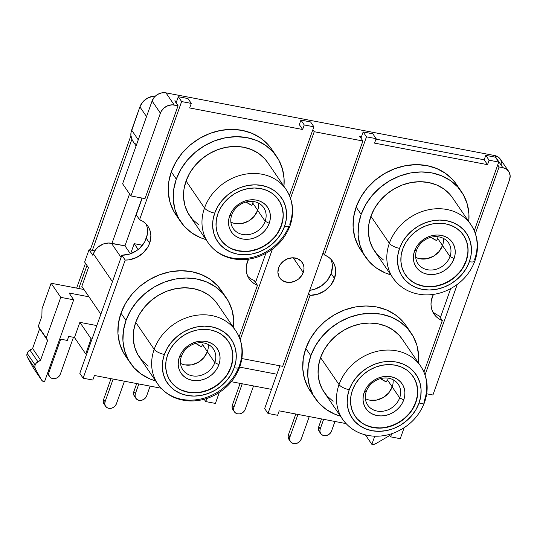 <?xml version="1.0" encoding="UTF-8"?>
<svg xmlns="http://www.w3.org/2000/svg" width="537" height="537" viewBox="0 0 537 537"><rect width="100%" height="100%" fill="white"/><g stroke="black" fill="none" stroke-linecap="round" stroke-linejoin="round"><path stroke-width="0.81" d="M303.264 272.474A13.653 11.68 -34.3 0 1 292.195 282.106A13.653 11.68 -34.3 0 1 279.67 277.824A13.653 11.68 -34.3 0 1 278.622 267.775L277.904 272.588L279.18 277.032L280.509 278.891L284.308 281.549L289.114 282.462L294.202 281.502L298.794 278.81L302.19 274.79L303.868 270.064L303.976 267.661L303.586 265.345L301.378 261.358L297.579 258.7L292.772 257.787L287.684 258.747L283.093 261.438L279.696 265.453L278.622 267.775A13.653 11.68 -34.3 0 1 289.691 258.143A13.653 11.68 -34.3 0 1 302.217 262.418A13.653 11.68 -34.3 0 1 303.264 272.474L293.229 257.787L303.264 272.474M41.571 380.055A5.685 4.867 -34.3 0 0 44.47 381.894L73.697 299.814L60.762 297.35L46.269 338.035L47.605 340.445L40.584 360.159L36.207 363.16L35.127 365.019A5.685 4.867 -34.3 0 1 37.905 361.737L29.924 350.057L32.603 348.479L40.584 360.159L32.603 348.479L39.624 328.765L47.605 340.445L38.288 326.355L46.269 338.035L60.762 297.35L51.116 283.241L42.02 308.782L41.886 316.259L38.288 326.355L47.605 340.445L40.584 360.159L37.905 361.737L29.924 350.057A5.685 4.867 145.7 0 0 27.145 353.339L35.127 365.019L34.831 367.026L35.361 368.872L41.369 379.726L42.645 381.136L44.47 381.894L73.697 299.814L69.045 293.007L88.967 296.807L69.045 293.007L73.697 299.814L60.762 297.35L51.116 283.241L83.98 289.503L81.819 286.342L83.98 289.503L51.116 283.241L42.02 308.782L41.886 316.259L38.288 326.355L39.624 328.765L32.603 348.479L28.226 351.48L27.145 353.339L26.85 355.346L27.38 357.199L35.361 368.872A5.685 4.867 -34.3 0 1 35.127 365.019L27.145 353.339A5.685 4.867 145.7 0 0 27.38 357.199L33.388 368.046L27.38 357.199L35.361 368.872L41.369 379.726L33.388 368.046A5.685 4.867 145.7 0 0 33.589 368.375L41.571 380.055A5.685 4.867 -34.3 0 1 41.369 379.726L33.388 368.046M399.548 248.376A38.684 33.086 -34.3 0 1 446.69 220.714A38.684 33.086 -34.3 0 1 469.378 261.694A8.532 2.866 19.6 0 0 474.909 260.948A8.532 2.866 -160.4 0 1 469.378 261.694L466.324 268.265L462.048 274.326L456.705 279.643L450.509 284.019L443.703 287.275L436.534 289.295L429.291 290L422.243 289.362L415.665 287.402L409.812 284.201L404.905 279.878L401.132 274.602L398.642 268.567L397.528 262.022L397.836 255.203L399.548 248.376L402.602 241.811L406.885 235.75L412.228 230.427L418.417 226.057L425.23 222.795L432.399 220.774L439.642 220.069L446.69 220.714L453.262 222.667L459.122 225.876L464.028 230.198L467.794 235.475L470.284 241.502L471.399 248.054L471.097 254.874L469.378 261.694A38.684 33.086 -34.3 0 1 422.243 289.362A38.684 33.086 -34.3 0 1 399.548 248.376A8.532 2.866 -160.4 0 1 389.352 243.261A8.532 2.866 19.6 0 0 399.548 248.376M467.747 220.734A47.216 40.382 145.7 0 0 424.794 210.679A47.216 40.382 145.7 0 0 389.352 243.261A47.216 40.382 -34.3 0 1 427.64 209.947A47.216 40.382 -34.3 0 1 470.956 224.748A47.216 40.382 -34.3 0 1 474.587 259.512A8.532 2.866 -160.4 0 1 474.909 260.948M349.225 389.714A38.684 33.086 -34.3 0 1 396.36 362.052A38.684 33.086 -34.3 0 1 419.055 403.032A8.532 2.866 19.6 0 0 424.579 402.287A8.532 2.866 -160.4 0 1 419.055 403.032L415.994 409.603L411.718 415.665L406.375 420.981L400.186 425.358L393.373 428.613L386.204 430.634L378.961 431.339L371.913 430.701L365.335 428.741L359.481 425.539L354.574 421.216L350.809 415.94L348.318 409.906L347.204 403.361L347.506 396.541L349.225 389.714L352.279 383.149L356.555 377.088L361.898 371.772L368.093 367.395L374.9 364.133L382.069 362.113L389.312 361.408L396.36 362.052L402.938 364.012L408.791 367.214L413.698 371.537L417.471 376.813L419.961 382.841L421.068 389.392L420.766 396.212L419.055 403.032A38.684 33.086 -34.3 0 1 371.913 430.701A38.684 33.086 -34.3 0 1 349.225 389.714A8.532 2.866 -160.4 0 1 339.028 384.599A8.532 2.866 19.6 0 0 349.225 389.714M417.424 362.072A47.216 40.382 145.7 0 0 374.464 352.017A47.216 40.382 145.7 0 0 339.028 384.599A47.216 40.382 -34.3 0 1 377.31 351.285A47.216 40.382 -34.3 0 1 420.625 366.086A47.216 40.382 -34.3 0 1 424.257 400.857A8.532 2.866 -160.4 0 1 424.579 402.287M214.706 213.122A38.684 33.086 -34.3 0 1 261.841 185.46A38.684 33.086 -34.3 0 1 284.536 226.439A8.532 2.866 19.6 0 0 290.067 225.694A8.532 2.866 -160.4 0 1 284.536 226.439L281.482 233.011L277.199 239.072L271.863 244.389L265.667 248.765L258.854 252.021L251.692 254.041L244.442 254.746L237.394 254.108L230.823 252.148L224.969 248.946L220.063 244.624L216.29 239.348L213.8 233.313L212.686 226.768L212.994 219.948L214.706 213.122L217.76 206.557L222.043 200.496L227.379 195.173L233.575 190.803L240.388 187.541L247.55 185.52L254.793 184.815L261.841 185.46L268.419 187.413L274.273 190.622L279.18 194.944L282.952 200.22L285.442 206.248L286.557 212.8L286.248 219.62L284.536 226.439A38.684 33.086 -34.3 0 1 237.394 254.108A38.684 33.086 -34.3 0 1 214.706 213.122A8.532 2.866 -160.4 0 1 204.51 208.007A8.532 2.866 19.6 0 0 214.706 213.122M282.905 185.48A47.216 40.382 145.7 0 0 239.945 175.424A47.216 40.382 145.7 0 0 204.51 208.007A47.216 40.382 -34.3 0 1 242.791 174.693A47.216 40.382 -34.3 0 1 286.107 189.494A47.216 40.382 -34.3 0 1 289.745 224.258A8.532 2.866 -160.4 0 1 290.067 225.694M164.376 354.46A38.684 33.086 -34.3 0 1 211.518 326.798A38.684 33.086 -34.3 0 1 234.206 367.778A8.532 2.866 19.6 0 0 239.737 367.033A8.532 2.866 -160.4 0 1 234.206 367.778L231.152 374.349L226.869 380.411L221.533 385.727L215.337 390.104L208.524 393.359L201.362 395.38L194.119 396.084L187.071 395.447L180.492 393.487L174.639 390.285L169.732 385.962L165.96 380.686L163.47 374.651L162.355 368.107L162.664 361.287L164.376 354.46L167.43 347.895L171.712 341.834L177.049 336.518L183.245 332.141L190.058 328.879L197.22 326.858L204.469 326.154L211.518 326.798L218.089 328.758L223.942 331.96L228.849 336.283L232.622 341.559L235.112 347.587L236.226 354.138L235.918 360.958L234.206 367.778A38.684 33.086 -34.3 0 1 187.071 395.447A38.684 33.086 -34.3 0 1 164.376 354.46A8.532 2.866 -160.4 0 1 154.179 349.345A8.532 2.866 19.6 0 0 164.376 354.46M232.575 326.818A47.216 40.382 145.7 0 0 189.615 316.763A47.216 40.382 145.7 0 0 154.179 349.345A47.216 40.382 -34.3 0 1 192.468 316.031A47.216 40.382 -34.3 0 1 235.783 330.832A47.216 40.382 -34.3 0 1 239.415 365.603A47.216 40.382 -34.3 0 1 201.133 398.917A47.216 40.382 -34.3 0 1 157.818 384.109A47.216 40.382 -34.3 0 1 154.179 349.345L135.727 322.341L154.179 349.345A47.216 40.382 145.7 0 0 161.019 388.123M416.611 250.148A18.486 15.815 145.7 0 0 427.459 269.742A18.486 15.815 145.7 0 0 449.986 256.518L454.067 258.565A21.903 18.735 -34.3 0 1 427.378 274.226A21.903 18.735 -34.3 0 1 414.53 251.021L416.611 250.148A18.486 15.815 -34.3 0 1 431.607 237.106A18.486 15.815 -34.3 0 1 448.563 242.905A18.486 15.815 -34.3 0 1 449.986 256.518A18.486 15.815 -34.3 0 1 434.997 269.561A18.486 15.815 -34.3 0 1 418.034 263.761A18.486 15.815 -34.3 0 1 416.611 250.148L414.53 251.021L416.262 247.302L418.685 243.872L421.706 240.865L425.217 238.388L429.07 236.542L433.131 235.394L437.232 234.998L441.219 235.36L444.945 236.468L448.261 238.28L451.033 240.73L453.168 243.717L454.577 247.134L455.208 250.839L455.04 254.699L454.067 258.565L452.335 262.284L449.912 265.714L446.891 268.728L443.381 271.198L439.528 273.044L435.473 274.192L431.365 274.588L427.378 274.226L423.653 273.118L420.343 271.306L417.564 268.856L415.43 265.869L414.02 262.452L413.389 258.747L413.564 254.887L414.53 251.021A21.903 18.735 -34.3 0 1 441.219 235.36A21.903 18.735 -34.3 0 1 454.067 258.565L449.986 256.518L442.508 245.57L449.986 256.518A18.486 15.815 145.7 0 0 439.145 236.931A18.486 15.815 145.7 0 0 416.611 250.148M366.288 391.486A18.486 15.815 145.7 0 0 377.128 411.08A18.486 15.815 145.7 0 0 399.662 397.857L403.737 399.904A21.903 18.735 -34.3 0 1 377.048 415.564A21.903 18.735 -34.3 0 1 364.2 392.359L366.288 391.486A18.486 15.815 -34.3 0 1 381.277 378.444A18.486 15.815 -34.3 0 1 398.239 384.244A18.486 15.815 -34.3 0 1 399.662 397.857A18.486 15.815 -34.3 0 1 384.667 410.899A18.486 15.815 -34.3 0 1 367.711 405.106A18.486 15.815 -34.3 0 1 366.288 391.486L364.2 392.359L365.932 388.64L368.355 385.21L371.376 382.203L374.886 379.726L378.739 377.88L382.8 376.732L386.902 376.336L390.889 376.699L394.614 377.806L397.93 379.619L400.709 382.069L402.844 385.056L404.254 388.473L404.885 392.178L404.71 396.038L403.737 399.904L402.012 403.623L399.588 407.053L396.561 410.067L393.057 412.537L389.197 414.383L385.143 415.531L381.042 415.927L377.048 415.564L373.329 414.457L370.013 412.644L367.234 410.194L365.1 407.207L363.69 403.797L363.059 400.085L363.234 396.225L364.2 392.359A21.903 18.735 -34.3 0 1 390.889 376.699A21.903 18.735 -34.3 0 1 403.737 399.904L399.662 397.857L392.178 386.909L399.662 397.857A18.486 15.815 145.7 0 0 388.815 378.27A18.486 15.815 145.7 0 0 366.288 391.486M231.769 214.894A18.486 15.815 145.7 0 0 242.617 234.488A18.486 15.815 145.7 0 0 265.144 221.264L269.225 223.311A21.903 18.735 -34.3 0 1 242.536 238.972A21.903 18.735 -34.3 0 1 229.688 215.767L231.769 214.894A18.486 15.815 -34.3 0 1 246.758 201.852A18.486 15.815 -34.3 0 1 263.721 207.651A18.486 15.815 -34.3 0 1 265.144 221.264A18.486 15.815 -34.3 0 1 250.155 234.307A18.486 15.815 -34.3 0 1 233.192 228.507A18.486 15.815 -34.3 0 1 231.769 214.894L229.688 215.767L231.413 212.048L233.837 208.618L236.864 205.611L240.368 203.134L244.228 201.288L248.282 200.14L252.383 199.744L256.377 200.106L260.096 201.214L263.412 203.026L266.191 205.476L268.325 208.463L269.735 211.88L270.366 215.585L270.192 219.445L269.225 223.311L267.493 227.03L265.07 230.46L262.049 233.474L258.539 235.944L254.686 237.79L250.625 238.938L246.523 239.334L242.536 238.972L238.811 237.864L235.495 236.052L232.716 233.602L230.581 230.615L229.171 227.205L228.54 223.493L228.715 219.633L229.688 215.767A21.903 18.735 -34.3 0 1 256.377 200.106A21.903 18.735 -34.3 0 1 269.225 223.311L265.144 221.264L257.659 210.316L265.144 221.264A18.486 15.815 145.7 0 0 254.296 201.677A18.486 15.815 145.7 0 0 231.769 214.894M181.439 356.232A18.486 15.815 145.7 0 0 192.286 375.826A18.486 15.815 145.7 0 0 214.813 362.603L218.895 364.65A21.903 18.735 -34.3 0 1 192.206 380.31A21.903 18.735 -34.3 0 1 179.358 357.105L181.439 356.232A18.486 15.815 -34.3 0 1 196.435 343.19A18.486 15.815 -34.3 0 1 213.39 348.99A18.486 15.815 -34.3 0 1 214.813 362.603A18.486 15.815 -34.3 0 1 199.824 375.645A18.486 15.815 -34.3 0 1 182.862 369.852A18.486 15.815 -34.3 0 1 181.439 356.232L179.358 357.105L181.09 353.386L183.513 349.956L186.534 346.949L190.038 344.472L193.897 342.626L197.952 341.478L202.053 341.082L206.047 341.445L209.772 342.552L213.082 344.365L215.861 346.815L217.995 349.802L219.405 353.218L220.036 356.924L219.861 360.783L218.895 364.65L217.163 368.369L214.74 371.799L211.719 374.813L208.208 377.283L204.355 379.129L200.294 380.277L196.193 380.673L192.206 380.31L188.48 379.203L185.164 377.39L182.392 374.94L180.251 371.953L178.841 368.543L178.217 364.831L178.385 360.971L179.358 357.105A21.903 18.735 -34.3 0 1 206.047 341.445A21.903 18.735 -34.3 0 1 218.895 364.65L214.813 362.603L207.336 351.654L214.813 362.603A18.486 15.815 145.7 0 0 203.973 343.015A18.486 15.815 145.7 0 0 181.439 356.232M355.011 416.061A35.153 30.072 145.7 0 0 387.264 426.975A35.153 30.072 145.7 0 0 415.705 402.186L415.866 402.428A35.153 30.072 -34.3 0 1 387.365 427.23A35.153 30.072 -34.3 0 1 355.111 416.209A35.153 30.072 -34.3 0 1 352.406 390.325L350.849 396.528L350.567 402.723L351.581 408.677L353.843 414.155L357.273 418.954L361.73 422.881L367.053 425.794L373.027 427.573L379.431 428.15L386.016 427.512L392.527 425.673L398.723 422.713L404.348 418.739L409.201 413.906L413.094 408.395L415.866 402.428L417.424 396.225L417.705 390.03L416.692 384.076L414.43 378.598L411 373.799L406.543 369.872L401.22 366.959L395.245 365.18L388.842 364.596L382.257 365.241L375.746 367.073L369.557 370.04L363.925 374.014L359.072 378.847L355.185 384.351L352.406 390.325A35.153 30.072 -34.3 0 1 380.908 365.516A35.153 30.072 -34.3 0 1 413.161 376.544A35.153 30.072 -34.3 0 1 415.866 402.428L415.705 402.186A35.153 30.072 145.7 0 0 413.06 376.39M405.341 274.722A35.153 30.072 145.7 0 0 437.588 285.637A35.153 30.072 145.7 0 0 466.029 260.848L466.197 261.089A35.153 30.072 -34.3 0 1 437.689 285.892A35.153 30.072 -34.3 0 1 405.442 274.87A35.153 30.072 -34.3 0 1 402.737 248.987L401.179 255.189L400.897 261.385L401.911 267.339L404.173 272.816L407.603 277.616L412.06 281.542L417.383 284.449L423.357 286.234L429.761 286.812L436.346 286.174L442.857 284.335L449.046 281.375L454.678 277.401L459.531 272.568L463.418 267.057L466.197 261.089L467.754 254.887L468.036 248.691L467.022 242.737L464.76 237.26L461.33 232.461L456.873 228.534L451.55 225.621L445.576 223.842L439.172 223.258L432.587 223.902L426.069 225.735L419.88 228.702L414.255 232.675L409.402 237.508L405.509 243.013L402.737 248.987A35.153 30.072 -34.3 0 1 431.238 224.177A35.153 30.072 -34.3 0 1 463.491 235.199A35.153 30.072 -34.3 0 1 466.197 261.089L466.029 260.848A35.153 30.072 145.7 0 0 463.391 235.052M170.169 380.807A35.153 30.072 145.7 0 0 202.415 391.721A35.153 30.072 145.7 0 0 230.856 366.932L231.024 367.174A35.153 30.072 -34.3 0 1 202.516 391.976A35.153 30.072 -34.3 0 1 170.269 380.955A35.153 30.072 -34.3 0 1 167.557 355.071L166 361.273L165.725 367.469L166.739 373.423L169.001 378.9L172.424 383.7L176.888 387.627L182.204 390.54L188.185 392.319L194.589 392.896L201.174 392.258L207.685 390.419L213.874 387.459L219.505 383.485L224.359 378.652L228.245 373.141L231.024 367.174L232.581 360.971L232.857 354.776L231.85 348.822L229.581 343.344L226.158 338.545L221.7 334.618L216.377 331.705L210.397 329.926L203.993 329.342L197.408 329.987L190.897 331.819L184.708 334.786L179.076 338.76L174.23 343.593L170.336 349.097L167.557 355.071A35.153 30.072 -34.3 0 1 196.065 330.262A35.153 30.072 -34.3 0 1 228.319 341.29A35.153 30.072 -34.3 0 1 231.024 367.174L230.856 366.932A35.153 30.072 145.7 0 0 228.212 341.136M220.492 239.468A35.153 30.072 145.7 0 0 252.746 250.383A35.153 30.072 145.7 0 0 281.187 225.594L281.354 225.835A35.153 30.072 -34.3 0 1 252.846 250.638A35.153 30.072 -34.3 0 1 220.593 239.616A35.153 30.072 -34.3 0 1 217.888 213.733L216.33 219.935L216.055 226.131L217.062 232.085L219.331 237.562L222.754 242.362L227.211 246.288L232.534 249.195L238.515 250.98L244.919 251.558L251.504 250.92L258.015 249.081L264.204 246.121L269.836 242.147L274.689 237.314L278.575 231.803L281.354 225.835L282.912 219.633L283.187 213.437L282.173 207.483L279.911 202.006L276.488 197.207L272.024 193.28L266.708 190.367L260.727 188.588L254.323 188.004L247.738 188.648L241.227 190.481L235.038 193.448L229.406 197.421L224.553 202.254L220.667 207.759L217.888 213.733A35.153 30.072 -34.3 0 1 246.396 188.923A35.153 30.072 -34.3 0 1 278.643 199.945A35.153 30.072 -34.3 0 1 281.354 225.835L281.187 225.594A35.153 30.072 145.7 0 0 278.542 199.798M387.352 379.78L392.191 386.862L387.352 379.78L386.338 381.955L387.352 379.78M437.682 238.441L442.522 245.523L437.682 238.441L438.158 236.77L436.668 240.616L437.682 238.441M202.509 344.526L207.349 351.607L202.509 344.526L201.496 346.701L202.509 344.526M252.84 203.187L257.679 210.269L252.84 203.187L253.31 201.516L251.826 205.362L252.84 203.187M333.094 401.32L327.107 396.038L322.502 389.6L319.468 382.237L318.105 374.242L318.481 365.919L320.569 357.595A47.216 40.382 145.7 0 0 324.207 392.359L342.66 419.363C349.936 429.479 360.132 435.071 373.262 436.125C380.169 436.554 386.982 435.514 393.708 433.017C408.704 427.016 419.001 416.759 424.599 402.247C429.029 389.15 427.707 377.095 420.625 366.086L402.173 339.082A47.216 40.382 145.7 0 0 358.857 324.274A47.216 40.382 145.7 0 0 320.569 357.595L339.028 384.599L320.569 357.595L324.301 349.574L329.523 342.176L336.041 335.685L343.606 330.349L351.916 326.368L360.663 323.898L369.51 323.039L378.108 323.824L386.137 326.214L393.279 330.121L399.273 335.397L402.273 339.236M383.425 259.975L377.437 254.699L372.832 248.262L369.792 240.898L368.436 232.904L368.812 224.58L370.899 216.25A47.216 40.382 145.7 0 0 374.537 251.021L392.99 278.025C400.26 288.141 410.463 293.732 423.592 294.786C430.493 295.216 437.313 294.175 444.039 291.678C459.034 285.677 469.331 275.421 474.923 260.908C479.36 247.812 478.037 235.756 470.956 224.748L452.496 197.744A47.216 40.382 145.7 0 0 409.187 182.936A47.216 40.382 145.7 0 0 370.899 216.25L389.352 243.261L370.899 216.25L374.631 208.235L379.854 200.838L386.372 194.347L393.93 189.011L402.247 185.03L410.993 182.56L419.833 181.701L428.439 182.486L436.46 184.876L443.609 188.782L449.597 194.058L452.604 197.898M148.252 366.066L142.265 360.783L137.66 354.346L134.619 346.983L133.263 338.988L133.632 330.664L135.727 322.341A47.216 40.382 145.7 0 0 139.358 357.105L157.818 384.109C165.087 394.225 175.29 399.817 188.42 400.871C195.32 401.3 202.134 400.26 208.866 397.763C223.862 391.762 234.159 381.505 239.75 366.993C244.187 353.896 242.858 341.841 235.783 330.832L217.324 303.828A47.216 40.382 145.7 0 0 174.008 289.02A47.216 40.382 145.7 0 0 135.727 322.341L139.459 314.32L144.681 306.922L151.199 300.431L158.757 295.095L167.074 291.114L175.821 288.651L184.661 287.785L193.26 288.57L201.288 290.96L208.437 294.867L214.424 300.143L217.431 303.982M288.866 226.54A47.216 40.382 -34.3 0 1 250.229 257.841A47.216 40.382 -34.3 0 1 208.141 242.771C215.418 252.887 225.621 258.478 238.75 259.532C245.651 259.962 252.464 258.921 259.19 256.424C274.185 250.423 284.482 240.167 290.081 225.654C294.511 212.558 293.189 200.502 286.107 189.494L267.654 162.489A47.216 40.382 145.7 0 0 224.338 147.682A47.216 40.382 145.7 0 0 186.057 180.996L204.51 208.007L186.057 180.996L189.783 172.981L195.005 165.584L201.523 159.093L209.088 153.757L217.398 149.776L226.144 147.306L234.991 146.447L243.59 147.232L251.618 149.622L258.767 153.528L264.754 158.804L267.762 162.644M411.094 332.987L406.106 325.684A58.023 49.632 145.7 0 0 352.876 307.493A58.023 49.632 145.7 0 0 305.828 348.432L310.816 355.729A58.023 49.632 -34.3 0 1 357.864 314.789A58.023 49.632 -34.3 0 1 411.094 332.987A58.023 49.632 -34.3 0 1 418.444 362.898L418.591 355.246L416.92 345.419L413.188 336.377L407.529 328.456L400.172 321.972L391.386 317.172L381.525 314.232L370.953 313.272L360.085 314.326L349.339 317.36L339.122 322.247L329.825 328.812L321.817 336.786L315.4 345.875L310.816 355.729L305.828 348.432L310.413 338.579L316.83 329.49L324.838 321.509L334.135 314.95L344.351 310.064L355.098 307.03L365.966 305.976L376.538 306.936L386.398 309.869L395.178 314.675L402.542 321.16L406.234 325.872M461.424 191.642L456.437 184.345A58.023 49.632 145.7 0 0 403.206 166.155A58.023 49.632 145.7 0 0 356.159 207.094L361.146 214.391A58.023 49.632 -34.3 0 1 408.194 173.451A58.023 49.632 -34.3 0 1 461.424 191.642A58.023 49.632 -34.3 0 1 468.774 221.559L468.922 213.907L467.25 204.08L463.512 195.038L457.86 187.118L450.496 180.633L441.716 175.834L431.849 172.894L421.283 171.934L410.416 172.988L399.662 176.022L389.446 180.909L380.156 187.473L372.148 195.448L365.731 204.537L361.146 214.391L356.159 207.094L360.736 197.24L367.16 188.151L375.168 180.17L384.458 173.612L394.675 168.719L405.428 165.691L416.296 164.637L426.861 165.591L436.729 168.531L445.509 173.337L452.872 179.821L456.564 184.533M226.252 297.733L221.264 290.43A58.023 49.632 145.7 0 0 168.034 272.239A58.023 49.632 145.7 0 0 120.986 313.178L125.973 320.475A58.023 49.632 -34.3 0 1 173.021 279.535A58.023 49.632 -34.3 0 1 226.252 297.733A58.023 49.632 -34.3 0 1 233.602 327.644L233.743 319.992L232.078 310.164L228.339 301.123L222.687 293.202L215.324 286.718L206.544 281.918L196.676 278.978L186.111 278.018L175.237 279.072L164.49 282.106L154.273 286.993L144.983 293.558L136.975 301.532L130.551 310.621L125.973 320.475L120.986 313.178L125.564 303.324L131.988 294.236L139.996 286.255L149.286 279.696L159.502 274.81L170.249 271.776L181.117 270.722L191.689 271.682L201.556 274.615L210.336 279.421L217.7 285.906L221.392 290.618M276.575 156.388L271.588 149.091A58.023 49.632 145.7 0 0 218.358 130.9A58.023 49.632 145.7 0 0 171.31 171.84L176.297 179.136A58.023 49.632 -34.3 0 1 223.345 138.197A58.023 49.632 -34.3 0 1 276.575 156.388A58.023 49.632 -34.3 0 1 283.932 186.305L284.073 178.653L282.402 168.826L278.669 159.784L273.011 151.864L265.654 145.379L256.874 140.58L247.007 137.64L236.434 136.68L225.567 137.734L214.82 140.768L204.604 145.655L195.314 152.219L187.299 160.194L180.882 169.283L176.297 179.136L171.31 171.84L175.894 161.986L182.312 152.897L190.326 144.916L199.616 138.358L209.833 133.465L220.579 130.437L231.447 129.383L242.019 130.343L251.887 133.277L260.667 138.083L268.023 144.567L271.715 149.279M330.973 259.445L332.014 262.774L332.403 266.305L331.161 273.561L334.491 278.428L335.726 271.172L335.343 267.641L334.296 264.311L332.625 261.291L330.369 258.673L327.61 256.538L324.422 254.947L366.482 136.828L376.135 138.667L374.551 143.111L487.515 164.658L489.093 160.214L498.745 162.053L495.423 157.187L485.77 155.347L489.093 160.214L485.77 155.347L484.186 159.791L487.515 164.658L484.186 159.791L375.967 139.15L484.186 159.791L485.77 155.347L495.423 157.187L498.745 162.053L474.285 230.756L498.745 162.053L489.093 160.214L487.515 164.658L374.551 143.111L376.135 138.667L366.482 136.828L324.422 254.947L323.052 252.94L324.422 254.947A23.098 19.762 -34.3 0 1 332.712 261.418A23.098 19.762 -34.3 0 1 334.491 278.428L331.161 273.561A23.098 19.762 145.7 0 0 330.832 259.129M147.266 234.689L144.735 241.811L139.868 248.034L136.734 250.564L129.551 254.082L121.872 255.209L125.195 260.076L83.134 378.196L125.195 260.076A23.098 19.762 -34.3 0 0 149.642 243.174L148.058 246.678L143.191 252.9L136.586 257.465L129.041 259.827L125.195 260.076L121.872 255.209A23.098 19.762 145.7 0 0 146.319 238.307L149.642 243.174L150.884 235.918L150.494 232.387L149.454 229.057L147.776 226.037L145.527 223.419L142.761 221.284L139.573 219.693L181.634 101.574L191.293 103.413L189.675 107.957L302.633 129.504L299.31 124.638L300.928 120.093L304.251 124.96L313.903 126.799L310.581 121.933L300.928 120.093L310.581 121.933L313.903 126.799L289.436 195.502L313.903 126.799L304.251 124.96L302.633 129.504L189.675 107.957L191.293 103.413L181.634 101.574L139.573 219.693L136.25 214.827L142.211 198.093L136.25 214.827L139.573 219.693A23.098 19.762 -34.3 0 1 147.863 226.164A23.098 19.762 -34.3 0 1 149.642 243.174L146.319 238.307A23.098 19.762 145.7 0 0 145.99 223.882M230.856 222.076A18.486 15.815 145.7 0 0 257.659 210.316A18.486 15.815 145.7 0 0 258.572 203.134M180.533 363.415A18.486 15.815 145.7 0 0 207.336 351.654A18.486 15.815 145.7 0 0 208.242 344.472M415.705 257.33A18.486 15.815 145.7 0 0 442.508 245.57A18.486 15.815 145.7 0 0 443.421 238.388M365.375 398.669A18.486 15.815 145.7 0 0 392.178 386.909A18.486 15.815 145.7 0 0 393.091 379.726M68.729 336.39L74.475 337.491L85.719 353.937L86.652 354.118L85.719 353.937L91.109 338.793L92.049 338.975L91.109 338.793L85.719 353.937L74.475 337.491L68.729 336.39L67.286 340.431L59.748 338.995L67.286 340.431L68.729 336.39M231.36 381.713L271.5 389.372L231.36 381.713M130.605 253.726L134.19 243.664L142.439 245.234L134.19 243.664L138.177 249.497L134.19 243.664L130.605 253.726M508.68 171.37A11.378 9.733 -34.3 0 1 509.559 179.747L510.15 175.733L509.089 172.035L506.539 169.209L502.88 167.692A11.378 9.733 -34.3 0 1 508.68 171.37L500.37 159.207A11.378 9.733 145.7 0 0 494.57 155.529L502.88 167.692L499.081 166.967L497.712 164.966L499.081 166.967L475.379 233.541L499.081 166.967L502.88 167.692L494.57 155.529L165.953 92.854L174.27 105.017L165.953 92.854A11.378 9.733 145.7 0 0 152.092 100.99L160.402 113.159A11.378 9.733 -34.3 0 1 174.27 105.017L178.069 105.742L144.997 198.623L130.927 195.945L160.402 113.159L161.301 111.226L164.134 107.877L167.96 105.635L172.196 104.829L178.069 105.742L144.997 198.623L130.927 195.945L122.611 183.775L130.927 195.945L160.402 113.159L152.092 100.99L122.611 183.775L152.092 100.99L154.247 97.278L155.817 95.714L157.643 94.425L161.751 92.874L165.953 92.854L494.57 155.529L498.222 157.046L500.39 159.241M500.779 159.872L501.84 163.57L501.746 165.577M96.814 325.576L79.872 322.348L91.109 338.793L79.872 322.348L74.475 337.491L79.872 322.348L96.814 325.576M239.703 367.133L276.891 374.229L239.703 367.133M100.862 314.212L88.967 296.807L100.862 314.212M282.677 366.335L241.872 358.548L282.677 366.335L362.911 140.996L282.677 366.335M432.916 394.99L426.714 393.802L432.916 394.99L509.559 179.747L432.916 394.99M334.491 278.428L330.732 285.207L324.905 290.685L317.723 294.202L310.044 295.33L267.983 413.45L277.636 415.289L279.213 410.845L346.029 423.592L279.213 410.845L277.636 415.289L267.983 413.45L264.654 408.583L267.983 413.45L310.044 295.33L308.674 293.323L310.044 295.33A23.098 19.762 -34.3 0 0 334.491 278.428M391.701 433.721L390.594 436.836L400.246 438.675L404.139 427.747L400.246 438.675L390.594 436.836L389.016 434.52L390.594 436.836L391.701 433.721M423.955 372.094L442.307 320.555L439.125 318.965L436.359 316.823L434.111 314.212L432.433 311.192L431.386 307.862L431.003 304.331L431.292 300.693L433.386 294.404A23.098 19.762 -34.3 0 0 434.024 314.085A23.098 19.762 -34.3 0 0 442.307 320.555L438.984 315.689L442.307 320.555L423.955 372.094M363.307 253.336L358.535 246.429L354.796 237.381L353.124 227.554L353.588 217.331L356.159 207.094A58.023 49.632 145.7 0 0 360.622 249.819L365.61 257.116A58.023 49.632 -34.3 0 1 361.146 214.391L358.575 224.627L358.112 234.857L359.783 244.677L363.522 253.726L369.174 261.64L376.538 268.124L385.318 272.93L390.808 274.837A58.023 49.632 -34.3 0 1 365.61 257.116M312.977 394.675L308.204 387.768L304.466 378.719L302.801 368.899L303.257 358.669L305.828 348.432A58.023 49.632 145.7 0 0 310.292 391.158L315.279 398.454A58.023 49.632 -34.3 0 1 310.816 355.729L308.245 365.966L307.788 376.195L309.46 386.022L313.192 395.064L318.85 402.978L326.207 409.463L334.987 414.269L340.485 416.175A58.023 49.632 -34.3 0 1 315.279 398.454M83.134 378.196L92.787 380.035L94.405 375.491L161.06 388.204L94.405 375.491L92.787 380.035L83.134 378.196L79.812 373.329L83.134 378.196M206.859 398.467L205.752 401.582L215.404 403.421L219.297 392.493L215.404 403.421L205.752 401.582L204.167 399.266L205.752 401.582L206.859 398.467M239.113 336.84L257.465 285.301L254.276 283.711L251.517 281.576L249.262 278.958L247.591 275.937L246.543 272.608L246.161 269.077L246.443 265.446L248.544 259.149A23.098 19.762 -34.3 0 0 249.175 278.831A23.098 19.762 -34.3 0 0 257.465 285.301L254.135 280.435L257.465 285.301L239.113 336.84M178.465 218.082L173.686 211.175L169.954 202.127L168.282 192.3L168.739 182.077L171.31 171.84A58.023 49.632 145.7 0 0 175.78 214.565L180.768 221.862A58.023 49.632 -34.3 0 1 176.297 179.136L173.726 189.373L173.27 199.603L174.941 209.423L178.673 218.472L184.332 226.386L191.689 232.87L200.476 237.676L205.966 239.583A58.023 49.632 -34.3 0 1 180.768 221.862M128.135 359.421L123.356 352.514L119.623 343.465L117.952 333.645L118.415 323.415L120.986 313.178A58.023 49.632 145.7 0 0 125.45 355.903L130.437 363.2A58.023 49.632 -34.3 0 1 125.973 320.475L123.403 330.711L122.939 340.941L124.611 350.768L128.343 359.81L134.002 367.724L141.365 374.208L150.145 379.015L155.636 380.921A58.023 49.632 -34.3 0 1 130.437 363.2M81.819 286.342L88.464 267.668L81.819 286.342M92.854 255.35L94.559 251.323L96.197 249.007L98.237 246.973L103.211 244.053L108.722 243.013L124.973 245.839L141.99 198.052L124.973 245.839L111.414 243.254A14.788 12.653 145.7 0 0 93.391 253.833L112.434 281.703L93.391 253.833L92.854 255.35L89.028 249.752L84.645 262.069L88.464 267.668L84.645 262.069L89.028 249.752L94.841 250.86L89.028 249.752L92.854 255.35M130.404 253.793L124.973 245.839L130.404 253.793M121.087 257.411L111.414 243.254L121.087 257.411M450.697 288.651L440.353 317.696L450.697 288.651M265.849 253.397L255.511 282.442L265.849 253.397M240.2 339.626L272.393 249.222L240.2 339.626M290.53 198.287L314.239 131.713L362.911 140.996L359.589 136.13L361.542 136.505L360.958 138.137L361.542 136.505L359.589 136.13L362.911 140.996L314.239 131.713L290.53 198.287M425.049 374.88L457.242 284.476L425.049 374.88M312.87 129.712L314.239 131.713L312.87 129.712M178.069 105.742L174.74 100.882L176.693 101.251L176.109 102.882L176.693 101.251L174.74 100.882L178.069 105.742M83.98 289.503L88.967 296.807L83.98 289.503M331.161 273.561L327.402 280.341L321.582 285.818L314.393 289.336L309.742 290.316A23.098 19.762 145.7 0 0 331.161 273.561M187.963 98.546L178.311 96.707L176.693 101.251L178.311 96.707L181.634 101.574L178.311 96.707L187.963 98.546L191.293 103.413L187.963 98.546M300.928 120.093L299.31 124.638L302.633 129.504L304.251 124.96L300.928 120.093M247.725 276.253A23.098 19.762 145.7 0 0 254.135 280.435M121.872 255.209L79.812 373.329L121.872 255.209M279.891 365.804L264.654 408.583L279.891 365.804M366.482 136.828L363.16 131.961L361.542 136.505L363.16 131.961L366.482 136.828M376.135 138.667L372.812 133.8L363.16 131.961L372.812 133.8L376.135 138.667M432.574 311.507A23.098 19.762 145.7 0 0 438.984 315.689M132.236 140.144L130.853 135.337L130.974 132.726L139.895 106.897L131.625 130.122L138.264 139.828L131.625 130.122A14.788 12.653 145.7 0 0 132.767 141.009L136.103 145.889M139.895 106.897L146.534 116.61L139.895 106.897A14.788 12.653 145.7 0 1 155.408 96.076L152.454 96.345L147.111 98.365L142.701 102.07L139.895 106.897M135.552 143.815L136.606 144.473M198.583 224.721L192.588 219.445L187.99 213.008L184.95 205.644L183.587 197.65L183.963 189.326L186.057 180.996A47.216 40.382 145.7 0 0 189.689 215.767L208.141 242.771A47.216 40.382 -34.3 0 1 204.51 208.007A47.216 40.382 145.7 0 0 211.35 246.785M392.99 278.025A47.216 40.382 -34.3 0 1 389.352 243.261A47.216 40.382 145.7 0 0 396.192 282.039M342.66 419.363A47.216 40.382 -34.3 0 1 339.028 384.599A47.216 40.382 145.7 0 0 345.868 423.378M235.132 223.54L241.965 223.506L248.644 220.982L254.155 216.351L257.659 210.316M184.802 364.878L191.635 364.845L198.314 362.321L203.825 357.689L207.336 351.654M419.981 258.787L426.808 258.76L433.487 256.236L439.004 251.605L442.508 245.57M369.651 400.132L376.477 400.099L383.163 397.575L388.674 392.943L392.178 386.909M278.408 231.561L281.187 225.594L282.744 219.391M283.019 213.196L282.012 207.242L279.743 201.758M222.587 242.113L227.05 246.047M232.367 248.953L238.347 250.732L244.751 251.316M251.336 250.678L257.847 248.839L264.036 245.879L269.668 241.905L274.521 237.065M228.077 372.9L230.856 366.932L232.414 360.73M232.696 354.534L231.682 348.58L229.42 343.096M172.263 383.452L176.72 387.385M182.043 390.292L188.017 392.07L194.421 392.654M201.006 392.017L207.517 390.177L213.706 387.217L219.338 383.243L224.191 378.41M463.256 266.815L466.029 260.848L467.586 254.645M467.868 248.443L466.854 242.496L464.592 237.012M407.435 277.367L411.892 281.301M417.215 284.207L423.19 285.986L429.593 286.57M436.178 285.932L442.689 284.093L448.885 281.133L454.51 277.159L459.363 272.319M412.926 408.154L415.705 402.186L417.262 395.984M417.538 389.788L416.524 383.834L414.262 378.35M357.105 418.706L361.562 422.639M366.885 425.546L372.859 427.324L379.27 427.908M385.848 427.271L392.366 425.432L398.555 422.471L404.186 418.498L409.033 413.665M239.415 365.603A8.532 2.866 -160.4 0 1 239.737 367.033M246.067 202.019A17.063 5.732 19.6 0 0 251.826 205.362L246.067 202.019M430.916 237.273A17.063 5.732 19.6 0 0 436.668 240.616L430.916 237.273M195.737 343.358A17.063 5.732 19.6 0 0 201.496 346.701L195.737 343.358M380.585 378.612A17.063 5.732 19.6 0 0 386.338 381.955L380.585 378.612M131.86 139.412L92.344 250.383L131.86 139.412M86.974 265.479L78.771 288.51L86.974 265.479M60.728 339.183L49.055 371.96L48.37 370.953L49.055 371.96L48.733 374.161L49.31 376.202L50.72 377.753L52.727 378.585L55.043 378.578L57.298 377.726L59.164 376.155L60.352 374.114A6.256 5.35 -34.3 0 1 55.277 378.525A6.256 5.35 -34.3 0 1 49.538 376.565A6.256 5.35 -34.3 0 1 49.055 371.96L60.728 339.183M76.637 288.107L85.477 263.291L76.637 288.107M90.216 249.98L130.887 135.754L90.216 249.98M48.088 374.437L47.518 373.349A6.256 5.35 145.7 0 0 48.041 374.376L49.538 376.565M60.352 374.114L73.462 337.296L60.352 374.114M111.958 243.362L129.558 193.938L111.958 243.362M234.387 411.819A6.256 5.35 -34.3 0 0 240.126 413.779A6.256 5.35 -34.3 0 0 245.201 409.369L244.013 411.409L242.147 412.98L239.885 413.832L237.576 413.839L235.562 413.007L234.159 411.456L233.575 409.416L233.904 407.214L242.241 383.787L233.904 407.214L232.407 405.019L240.113 383.384L232.407 405.019A6.256 5.35 145.7 0 0 232.89 409.63L234.387 411.819A6.256 5.35 -34.3 0 1 233.904 407.214L232.407 405.019L232.078 407.227L232.93 409.691M245.201 409.369L253.538 385.942L245.201 409.369M135.848 398.313A6.256 5.35 -34.3 0 0 141.587 400.28A6.256 5.35 -34.3 0 0 146.661 395.863L150.132 386.123L146.661 395.863L145.473 397.904L143.607 399.474L141.352 400.327L139.036 400.34L137.029 399.501L135.626 397.951L135.042 395.917L135.364 393.708L138.835 383.968L135.364 393.708L133.867 391.52L136.707 383.559L133.867 391.52L135.364 393.708A6.256 5.35 -34.3 0 0 135.848 398.313L134.351 396.125A6.256 5.35 145.7 0 1 133.867 391.52L133.545 393.728L134.398 396.192M320.696 433.567A6.256 5.35 -34.3 0 0 326.436 435.534A6.256 5.35 -34.3 0 0 331.51 431.117L334.94 421.478L331.51 431.117L330.322 433.158L328.456 434.728L326.194 435.581L323.885 435.594L321.871 434.755L320.468 433.205L319.884 431.171L320.213 428.962L323.643 419.323L320.213 428.962L318.716 426.774L321.515 418.914L318.716 426.774A6.256 5.35 145.7 0 0 319.2 431.379L320.696 433.567A6.256 5.35 -34.3 0 1 320.213 428.962L318.716 426.774L318.387 428.982L319.24 431.446M105.581 406.294A6.256 5.35 -34.3 0 0 111.32 408.261A6.256 5.35 -34.3 0 0 116.395 403.844L124.45 381.223L116.395 403.844L115.207 405.885L113.341 407.455L111.078 408.308L108.769 408.321L106.756 407.482L105.353 405.932L104.769 403.898L105.098 401.689L113.153 379.068L105.098 401.689L103.601 399.501A6.256 5.35 145.7 0 0 104.084 404.106L105.581 406.294A6.256 5.35 -34.3 0 1 105.098 401.689L103.601 399.501L111.018 378.659L103.601 399.501L103.272 401.703L104.124 404.166M290.423 441.548A6.256 5.35 -34.3 0 0 296.162 443.515A6.256 5.35 -34.3 0 0 301.237 439.098L309.258 416.578L301.237 439.098L300.049 441.139L298.183 442.71L295.927 443.562L293.611 443.575L291.604 442.736L290.195 441.186L289.618 439.152L289.94 436.943L297.961 414.423L289.94 436.943L288.443 434.755L295.827 414.014L288.443 434.755A6.256 5.35 145.7 0 0 288.926 439.36L290.423 441.548A6.256 5.35 -34.3 0 1 289.94 436.943L288.443 434.755L288.121 436.957L288.973 439.42M365.408 434.903L371.852 444.334L374.752 436.198L371.852 444.334L365.408 434.903M376.007 443.549A5.685 4.867 -34.3 0 1 371.852 444.334L373.953 444.321L376.007 443.549L388.486 436.225L376.007 443.549M389.614 435.393A5.685 4.867 -34.3 0 1 388.486 436.225L389.614 435.393"/></g></svg>
